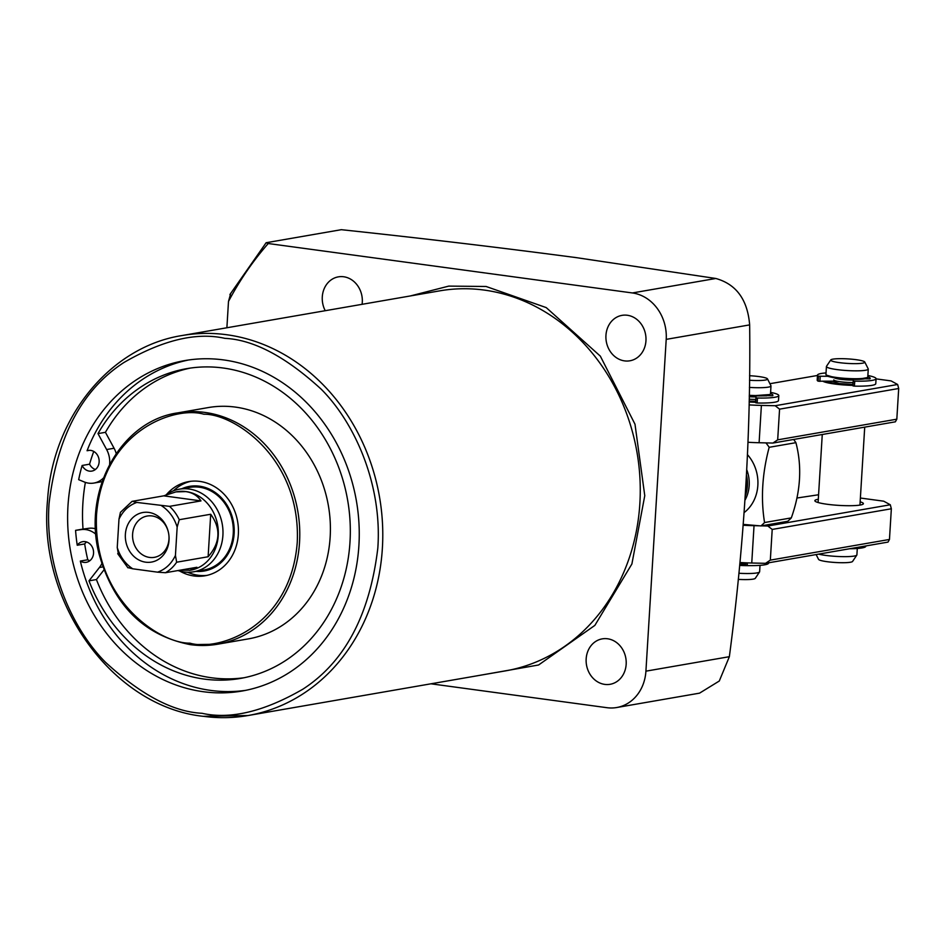 <?xml version="1.0" encoding="UTF-8"?>
<svg xmlns="http://www.w3.org/2000/svg" width="946" height="946" viewBox="0 0 946 946"><rect width="100%" height="100%" fill="white"/><g stroke="black" fill="none" stroke-linecap="round" stroke-linejoin="round"><path stroke-width="1.42" d="M410.458 295.921L448.782 286.106L486.102 286.484L546.232 307.604L600.332 356.134L634.991 424.198L644.77 495.68L631.893 563.993L594.857 625.389L538.581 664.991L476.37 675.929M645.952 340.797A23.059 19.949 80.2 0 1 629.894 360.793A23.059 19.949 80.2 0 1 605.948 335.369A23.059 19.949 80.2 0 1 622.007 315.361A23.059 19.949 80.2 0 1 645.952 340.797M626.169 664.293A23.059 19.949 80.2 0 1 610.099 684.301A23.059 19.949 80.2 0 1 586.165 658.865A23.059 19.949 80.2 0 1 602.224 638.869A23.059 19.949 80.2 0 1 626.169 664.293M325.235 310.702A23.059 19.949 80.2 0 1 322.29 296.867A23.059 19.949 80.2 0 1 338.349 276.859A23.059 19.949 80.2 0 1 362.294 302.294A23.059 19.949 80.2 0 1 362.082 304.316M223.587 359.918A167.69 145.116 80.2 0 1 358.96 523.268A167.69 145.116 80.2 0 1 242.093 691.029A167.69 145.116 80.2 0 1 203.295 691.715A167.69 145.116 80.2 0 1 67.911 528.365A167.69 145.116 80.2 0 1 184.777 360.592A167.69 145.116 80.2 0 1 223.587 359.918M86.559 541.975A10.477 9.07 -99.8 0 0 84.691 543.938A167.69 145.116 -99.8 0 0 87.777 559.772L80.327 561.061A167.69 145.116 -99.8 0 0 210.745 690.414A167.69 145.116 -99.8 0 0 245.806 690.332M430.962 683.804L607.013 707.703A41.92 36.279 -99.8 0 0 616.709 707.525L699.532 693.158L719.291 681.014L729.354 656.69C744.183 544.979 750.947 434.38 749.658 324.892C747.577 299.693 736.295 284.226 715.826 278.479L576.528 257.667C501.002 247.675 422.614 238.345 341.329 229.689L266.133 242.732L268.25 243.524C252.96 260.966 239.716 280.264 228.494 301.443L230.599 293.863M95.901 534.301A22.633 19.594 -99.8 0 0 81.25 529.594L75.574 530.351A167.69 145.116 -99.8 0 0 77.241 545.239A10.477 9.07 80.2 0 1 82.669 541.68A10.477 9.07 80.2 0 1 85.105 541.632A10.477 9.07 80.2 0 1 93.559 551.849A10.477 9.07 80.2 0 1 86.252 562.326A10.477 9.07 80.2 0 1 83.827 562.373A10.477 9.07 80.2 0 1 80.327 561.061M87.777 559.772A10.477 9.07 -99.8 0 0 89.823 560.742M188.514 360A167.69 145.116 -99.8 0 0 87.067 450.734A10.477 9.07 80.2 0 1 88.25 450.438A10.477 9.07 80.2 0 1 90.674 450.391A10.477 9.07 80.2 0 1 99.141 460.607A10.477 9.07 80.2 0 1 91.833 471.084A10.477 9.07 80.2 0 1 89.409 471.132A10.477 9.07 80.2 0 1 82.125 465.479A167.69 145.116 -99.8 0 0 78.672 479.657L84.17 481.928A22.633 19.594 -99.8 0 0 88.676 483.158A22.633 19.594 -99.8 0 0 93.914 483.063A22.633 19.594 -99.8 0 0 103.421 478.037M93.76 451.443A167.69 145.116 -99.8 0 0 89.574 464.179L82.125 465.479M89.574 464.179A10.477 9.07 -99.8 0 0 95.404 469.5M103.906 569.989L96.433 579.543A157.202 136.047 -99.8 0 0 211.549 677.774A157.202 136.047 -99.8 0 0 244.198 677.714M190.489 368.053A157.202 136.047 -99.8 0 0 105.432 432.322L97.982 433.611A157.202 136.047 80.2 0 1 186.752 368.644A157.202 136.047 80.2 0 1 223.126 368.006A157.202 136.047 80.2 0 1 350.044 521.14A157.202 136.047 80.2 0 1 240.485 678.424A157.202 136.047 80.2 0 1 204.1 679.062A157.202 136.047 80.2 0 1 88.983 580.844L99.413 567.505A22.633 19.594 -99.8 0 0 101.754 563.757M96.433 579.543L88.983 580.844M109.618 464.309A22.633 19.594 -99.8 0 0 106.626 449.539L97.982 433.611M105.432 432.322L114.076 448.25A22.633 19.594 80.2 0 1 116.192 453.477M102.144 481.62A22.633 19.594 80.2 0 1 101.364 481.774L93.914 483.063M177.647 412.894A117.375 101.577 80.2 0 1 204.809 412.409A117.375 101.577 80.2 0 1 299.575 526.756A117.375 101.577 80.2 0 1 217.769 644.191L190.477 644.675C144.005 635.57 113.508 605.239 98.975 553.67C82.468 490.276 121.147 420.816 177.647 412.894L208.274 407.572A117.375 101.577 80.2 0 1 235.436 407.099A117.375 101.577 80.2 0 1 330.201 521.447A117.375 101.577 80.2 0 1 248.396 638.881L217.769 644.191A117.375 101.577 80.2 0 1 190.607 644.675M179.858 571.124A47.785 41.352 -99.8 0 0 193.989 575.972A47.785 41.352 -99.8 0 0 205.046 575.771A47.785 41.352 -99.8 0 0 238.357 527.963A47.785 41.352 -99.8 0 0 199.772 481.408A47.785 41.352 -99.8 0 0 188.715 481.597A47.785 41.352 -99.8 0 0 166.567 494.462M187.627 572.235A47.785 41.352 -99.8 0 0 198.128 575.251A47.785 41.352 -99.8 0 0 207.103 575.357M181.75 488.763A42.948 37.166 80.2 0 1 234.135 533.745A42.948 37.166 80.2 0 1 196.082 571.372M190.796 481.301A47.785 41.352 -99.8 0 0 173.496 490.785M166.047 494.817A41.92 36.279 80.2 0 1 179.362 489.177L189.708 487.379A41.92 36.279 80.2 0 1 199.417 487.214A41.92 36.279 80.2 0 1 233.26 528.045A41.92 36.279 80.2 0 1 204.04 569.989L193.694 571.786A41.92 36.279 80.2 0 1 183.997 571.952A41.92 36.279 80.2 0 1 177.966 570.556M791.317 517.888A56.594 48.979 80.2 0 1 787.699 521.293L760.939 525.929A56.594 48.979 80.2 0 0 764.557 522.535L791.317 517.888C800.647 491.66 802.173 466.579 795.917 442.669A56.594 48.979 -99.8 0 0 793.635 439.464M795.917 442.669L769.169 447.304A56.594 48.979 80.2 0 0 766.012 442.988L766.461 442.905M743.249 524.391L760.939 525.929M764.557 522.535C760.679 498.601 762.204 473.52 769.169 447.304M745.294 495.893A32.696 28.297 -99.8 0 0 746.512 475.199M745.46 493.185A33.536 29.019 -99.8 0 0 746.311 478.865M85.377 482.377A167.69 145.116 -99.8 0 0 83.023 529.062L88.699 528.306A22.633 19.594 80.2 0 1 95.546 528.779M87.067 450.734L89.468 450.32M83.023 529.062L75.574 530.351M77.241 545.239L84.691 543.938M616.709 707.525A41.92 36.279 -99.8 0 0 645.917 671.163L666.209 339.366A41.92 36.279 -99.8 0 0 632.377 292.953L268.25 243.524M229.913 294.549L266.133 242.732M228.494 301.443L226.886 327.765M179.362 489.177A41.92 36.279 80.2 0 1 189.07 489.011A41.92 36.279 80.2 0 1 222.901 535.412A41.92 36.279 80.2 0 1 193.694 571.786M176.429 491.814A39.827 34.47 80.2 0 1 176.878 491.731A39.827 34.47 80.2 0 1 186.102 491.577A39.827 34.47 80.2 0 1 218.23 535.661A39.827 34.47 80.2 0 1 190.489 570.213L179.799 570.237M118.983 519.177L120.438 512.342L132.05 501.368L163.717 495.846L175.921 491.896L185.83 491.613C192.535 492.582 197.584 495.68 200.978 500.907L169.523 506.358A39.827 34.47 80.2 0 1 179.255 519.709L210.71 514.257C221.128 528.684 220.252 542.85 208.12 556.756L176.654 562.208L175.436 555.432C171.474 563.733 165.538 569.315 157.604 572.164L132.736 568.794C125.298 563.851 120.13 556.768 117.245 547.533L118.983 519.177C122.933 510.875 128.869 505.294 136.803 502.432L169.523 506.358M125.38 534.336A25.152 21.77 -99.8 0 0 145.684 562.184A25.152 21.77 -99.8 0 0 169.027 540.261A25.152 21.77 -99.8 0 0 168.92 535.483A25.152 21.77 -99.8 0 0 168.258 531.699A25.152 21.77 -99.8 0 0 144.975 512.271A25.152 21.77 -99.8 0 0 125.38 534.336M168.293 531.865A20.966 18.14 -99.8 0 0 147.209 516.031A20.966 18.14 -99.8 0 0 132.606 534.206A20.966 18.14 -99.8 0 0 154.375 557.336A20.966 18.14 -99.8 0 0 168.967 539.149A20.966 18.14 -99.8 0 0 168.896 535.318M176.654 562.208A39.827 34.47 80.2 0 1 165.467 572.72L196.922 567.269L189.531 570.379M163.717 495.846L200.978 500.907M132.251 501.309L136.803 502.432M118.463 554.309L117.245 547.533M128.195 567.659L132.736 568.794M165.467 572.72L157.604 572.164M208.12 556.756L210.71 514.257M179.255 519.709L177.162 527.064L175.436 555.432M852.866 384.419L839.315 383.556L832.161 381.179M866.903 377.679L857.277 379.417L836.879 378.234L826.733 375.231M818.668 554.12A20.966 2.779 3.5 0 0 825.633 555.397A20.966 2.779 3.5 0 0 856.828 555.089A20.966 2.779 3.5 0 0 856.899 554.888L857.289 548.479M864.762 362.022L868.215 368.857A20.966 2.779 -176.5 0 1 868.262 369.082A20.966 2.779 -176.5 0 1 836.997 369.59A20.966 2.779 -176.5 0 1 826.426 366.516A20.966 2.779 -176.5 0 1 826.497 366.303L830.754 359.953A17.087 2.259 -176.5 0 1 856.189 359.693A17.087 2.259 -176.5 0 1 864.762 362.022A17.087 2.259 -176.5 0 1 856.828 363.631A17.087 2.259 -176.5 0 1 839.315 362.625A17.087 2.259 -176.5 0 1 830.754 359.953M816.126 554.569L818.562 559.37A17.087 2.259 3.5 0 0 827.135 561.699A17.087 2.259 3.5 0 0 852.571 561.451L856.828 555.089M739.748 564.466L745.685 564.679M769.618 394.553L749.279 396.031L766.603 395.842L769.216 395.215L770.505 393.832A20.966 2.779 -176.5 0 1 749.291 395.31M749.551 375.716A17.087 2.259 -176.5 0 1 758.905 376.567A17.087 2.259 -176.5 0 1 767.49 378.897A17.087 2.259 -176.5 0 1 749.504 380.245M755.594 401.293L749.185 401.104M745.649 563.875L739.819 563.721M738.885 573.264A20.966 2.779 3.5 0 0 759.543 571.963A20.966 2.779 3.5 0 0 759.626 571.751L760.016 565.341M767.49 378.897L770.931 385.732A20.966 2.779 -176.5 0 1 770.99 385.944A20.966 2.779 -176.5 0 1 749.409 387.411M738.258 579.378A17.087 2.259 3.5 0 0 755.286 578.325L759.543 571.963M818.302 499.263A24.312 3.216 3.5 0 0 818.03 499.311A24.312 3.216 3.5 0 0 815.05 501.132A24.312 3.216 3.5 0 0 834.407 505.058A24.312 3.216 3.5 0 0 860.221 505.034A24.312 3.216 3.5 0 0 863.154 504.076A24.312 3.216 3.5 0 0 860.151 501.829M890.292 504.774L767.845 526.011L772.208 529.429L891.345 508.771L890.292 504.774L883.706 501.191L860.375 498.022M796.922 498.022L818.574 494.758M739.926 562.515A46.129 6.114 3.5 0 0 751.751 563.012L754.033 525.68A46.129 6.114 -176.5 0 1 743.189 525.243M754.033 525.68L759.378 525.81M761.388 525.858L767.845 526.011M889.465 539.457L770.328 560.127L765.562 563.331L888.01 542.093L889.465 539.457L891.345 508.771M770.328 560.127L772.208 529.429M765.562 563.331L751.751 563.012M823.079 381.344A24.312 3.216 3.5 0 0 852.914 385.4M749.161 401.991A24.312 3.216 3.5 0 0 755.641 402.275M897.648 384.49L775.2 405.728L779.563 409.157L898.7 388.499L897.648 384.49L891.073 380.907L876.067 378.873M769.914 383.709L817.474 375.467M748.014 442.279A46.129 6.114 3.5 0 0 759.106 442.728L761.388 405.408A46.129 6.114 -176.5 0 1 749.102 404.888M761.388 405.408L775.2 405.728M896.82 419.184L777.683 439.843L772.917 443.059L895.365 421.821L896.82 419.184L898.7 388.499M777.683 439.843L779.563 409.157M772.917 443.059L759.106 442.728M867.872 375.491A29.35 3.89 -176.5 0 1 876.079 378.719A29.35 3.89 -176.5 0 1 854.735 381.143L853.245 380.907L853.174 379.429M852.843 383.721L852.937 385.885L854.427 386.122A29.35 3.89 3.5 0 0 875.771 383.686L876.079 378.719M827.809 376.295L818.491 376.224A29.35 3.89 -176.5 0 1 817.498 375.136A29.35 3.89 -176.5 0 1 826.035 372.925M817.498 375.136L817.19 380.103A29.35 3.89 3.5 0 0 818.184 381.203L833.923 381.155M864.857 378.802L869.847 378.861A23.473 3.11 3.5 0 0 870.214 378.353A23.473 3.11 3.5 0 0 867.789 376.804M770.6 392.365A29.35 3.89 -176.5 0 1 778.795 395.582A29.35 3.89 -176.5 0 1 757.45 398.018L755.96 397.781L755.901 396.303M755.558 400.596L755.665 402.76L757.155 402.996A29.35 3.89 3.5 0 0 778.487 400.56L778.795 395.582M767.584 395.676L772.563 395.735A23.473 3.11 3.5 0 0 772.941 395.227A23.473 3.11 3.5 0 0 770.517 393.678M745.614 563.177L745.72 565.341L747.21 565.578A29.35 3.89 3.5 0 0 768.554 563.142L768.566 562.811M849.662 548.751A29.35 3.89 3.5 0 0 865.827 546.268L865.85 545.937M182.14 335.523C110.375 346.65 52.728 417.245 47.596 499.725C37.367 602.105 112.243 706.662 203.177 716.311L248.041 715.531L505.531 670.868A192.842 166.874 -99.8 0 0 639.922 477.931A192.842 166.874 -99.8 0 0 484.234 290.079A192.842 166.874 -99.8 0 0 439.618 290.871L182.14 335.523A192.842 166.874 80.2 0 1 226.756 334.742A192.842 166.874 80.2 0 1 382.444 522.594A192.842 166.874 80.2 0 1 248.041 715.531A192.842 166.874 80.2 0 1 203.425 716.311M224.9 338.349C253.623 339.72 285.739 356.689 321.238 389.232C354.774 422.791 382.361 484.577 377.821 548.124C369.756 615.018 344.782 662.034 302.886 689.173C264.029 711.617 230.386 719.658 201.971 713.284C173.248 711.9 141.131 694.943 105.633 662.401C72.097 628.842 44.509 567.056 49.062 503.497C57.127 436.614 82.101 389.598 123.985 362.46C162.842 340.004 196.484 331.963 224.9 338.349M203.875 414.218C233.52 413.603 301.065 457.403 297.257 542.306C290.706 626.843 218.952 651.735 189.874 643.15C160.241 643.765 92.696 599.977 96.504 515.062C103.055 430.525 174.797 405.633 203.875 414.218M747.506 454.719A37.734 32.649 80.2 0 1 757.852 485.357A37.734 32.649 80.2 0 1 744.147 512.566M745.01 500.103A32.696 28.297 -99.8 0 0 749.185 485.511A32.696 28.297 -99.8 0 0 746.796 469.866M114.076 448.25L106.626 449.539M99.413 567.505L102.795 566.914M88.699 528.306L81.25 529.594M645.917 671.163L729.354 656.69M666.209 339.366L749.658 324.892M632.377 292.953L715.826 278.479M161.671 505.814C169.121 510.757 174.277 517.84 177.162 527.064M852.914 385.235L836.524 384.041L826.414 381.285M833.793 379.878A12.783 1.691 3.5 0 0 840.249 381.746A12.783 1.691 3.5 0 0 853.15 382.503M853.197 380.02A12.783 1.691 -176.5 0 1 840.391 379.263A12.783 1.691 -176.5 0 1 834.396 377.868M868.262 369.082L867.778 376.957A20.966 2.779 -176.5 0 1 836.512 377.478A20.966 2.779 -176.5 0 1 825.941 374.403L826.426 366.516M755.629 402.097L749.161 401.861M739.654 565.401A20.966 2.779 3.5 0 0 750.249 565.625M749.22 399.224A12.783 1.691 3.5 0 0 755.866 399.378M755.925 396.894A12.783 1.691 -176.5 0 1 749.267 396.729M854.427 386.122L854.735 381.143M819.91 381.404L820.206 376.425M852.937 385.885L853.245 380.907M818.184 381.203L818.491 376.224M757.155 402.996L757.45 398.018M755.665 402.76L755.96 397.781M745.874 562.811L745.72 565.341M747.375 562.87L747.21 565.578M176.878 491.731L175.921 491.896M127.982 567.837L117.706 553.67M867.778 376.957C868.393 377.69 867.092 378.353 863.887 378.968C856.52 379.772 847.498 379.535 836.808 378.234C822.63 375.668 827.301 375.597 825.941 374.403M822.263 434.498L818.101 502.527M864.715 427.131L859.949 505.081M770.99 385.944L770.505 393.832"/></g></svg>
